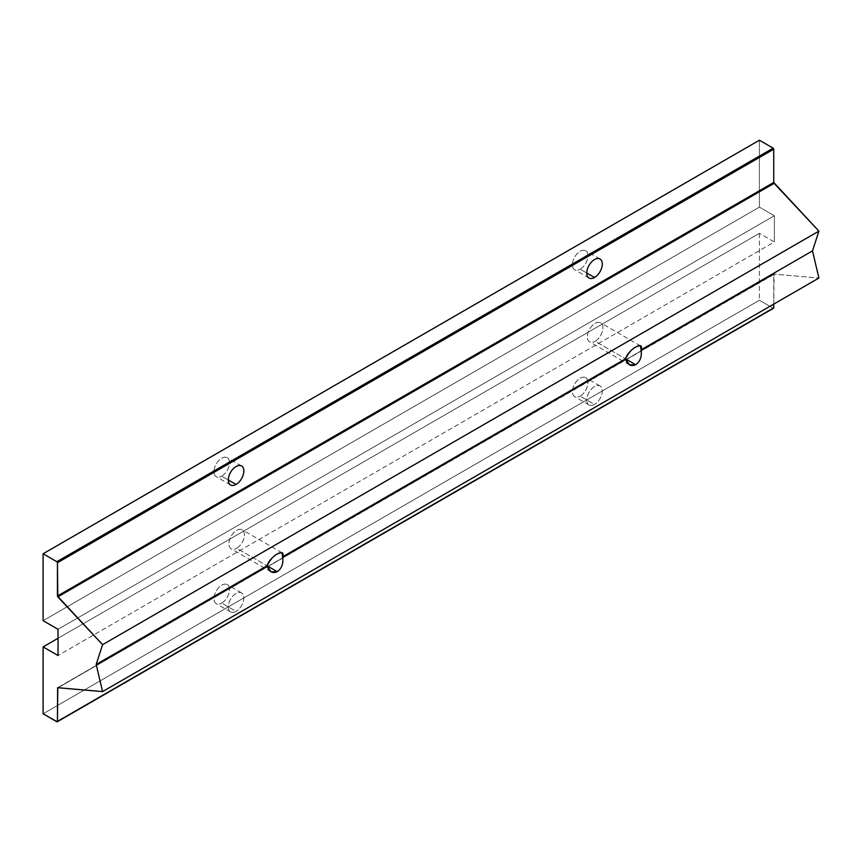 <?xml version="1.0" encoding="UTF-8"?>
<svg xmlns="http://www.w3.org/2000/svg" width="862" height="862" viewBox="0 0 862 862"><rect width="100%" height="100%" fill="white"/><g stroke="black" fill="none" stroke-linecap="round" stroke-linejoin="round"><path stroke-width="0.65" stroke-dasharray="4.31 3.23" d="M759.411 233.343L759.411 300.256L43.1 713.811L759.411 300.256L773.149 308.187L56.838 721.742L773.149 308.187L759.411 300.256L759.411 233.343L58.034 638.279L759.411 233.343L774.345 241.963L58.034 655.519L774.345 241.963L759.411 233.343M580.18 396.143A10.98 6.346 120 0 0 586.903 378.806A10.98 6.346 120 0 0 573.456 386.575A10.98 6.346 120 0 0 580.18 396.143A10.98 6.346 -60 0 1 574.685 396.692A10.98 6.346 -60 0 1 574.685 384.01A10.98 6.346 -60 0 1 585.675 377.664A10.98 6.346 -60 0 1 587.356 386.467A10.98 6.346 -60 0 1 580.18 396.143L594.521 404.418A10.98 6.346 -60 0 1 587.798 394.85A10.98 6.346 -60 0 1 601.245 387.081A10.98 6.346 -60 0 1 594.521 404.418A10.98 6.346 120 0 0 601.698 394.742A10.98 6.346 120 0 0 600.006 385.939A10.98 6.346 120 0 0 589.026 392.285A10.98 6.346 120 0 0 589.026 404.968A10.98 6.346 120 0 0 594.521 404.418L580.18 396.143M221.728 603.098A10.98 6.346 120 0 0 228.452 585.761A10.98 6.346 120 0 0 215.004 593.53A10.98 6.346 120 0 0 221.728 603.098A10.98 6.346 -60 0 1 216.233 603.637A10.98 6.346 -60 0 1 216.233 590.955A10.98 6.346 -60 0 1 227.223 584.619A10.98 6.346 -60 0 1 228.904 593.412A10.98 6.346 -60 0 1 221.728 603.098L236.069 611.373A10.98 6.346 -60 0 1 229.346 601.805A10.98 6.346 -60 0 1 242.793 594.037A10.98 6.346 -60 0 1 236.069 611.373A10.98 6.346 120 0 0 243.246 601.698A10.98 6.346 120 0 0 241.554 592.894A10.98 6.346 120 0 0 230.574 599.23A10.98 6.346 120 0 0 230.574 611.912A10.98 6.346 120 0 0 236.069 611.373L221.728 603.098M773.742 304.114L773.742 274.558L58.12 687.714L773.914 274.17L57.797 687.693L774.108 274.127L818.9 278.038L774.108 274.127L773.742 304.114M759.411 140.215L759.411 207.128L43.1 620.683L759.411 207.128L774.345 215.748L774.345 241.963L774.345 215.748L58.034 629.303L774.345 215.748L759.411 207.128L759.411 140.215M580.18 269.213A10.98 6.346 120 0 0 586.903 251.876A10.98 6.346 120 0 0 573.456 259.645A10.98 6.346 120 0 0 580.18 269.213A10.98 6.346 -60 0 1 574.685 269.752A10.98 6.346 -60 0 1 574.685 257.07A10.98 6.346 -60 0 1 585.675 250.734A10.98 6.346 -60 0 1 587.356 259.537A10.98 6.346 -60 0 1 580.18 269.213L586.753 273.006L580.18 269.213M221.728 476.158A10.98 6.346 120 0 0 228.452 458.832A10.98 6.346 120 0 0 215.004 466.59A10.98 6.346 120 0 0 221.728 476.158A10.98 6.346 -60 0 1 216.233 476.708A10.98 6.346 -60 0 1 216.233 464.025A10.98 6.346 -60 0 1 227.223 457.679A10.98 6.346 -60 0 1 228.904 466.482A10.98 6.346 -60 0 1 221.728 476.158L228.301 479.962L221.728 476.158M595.114 341.298A10.98 6.346 120 0 0 601.838 323.961A10.98 6.346 120 0 0 588.39 331.73A10.98 6.346 120 0 0 595.114 341.298A10.98 6.346 -60 0 1 589.619 341.848A10.98 6.346 -60 0 1 589.619 329.165A10.98 6.346 -60 0 1 600.609 322.819A10.98 6.346 -60 0 1 602.29 331.622A10.98 6.346 -60 0 1 595.114 341.298L625.5 358.84L595.114 341.298M236.662 548.254A10.98 6.346 120 0 0 243.386 530.917A10.98 6.346 120 0 0 229.938 538.685A10.98 6.346 120 0 0 236.662 548.254A10.98 6.346 -60 0 1 231.178 548.792A10.98 6.346 -60 0 1 231.167 536.11A10.98 6.346 -60 0 1 242.157 529.774A10.98 6.346 -60 0 1 243.838 538.578A10.98 6.346 -60 0 1 236.662 548.254L267.048 565.795L236.662 548.254M773.914 274.17L57.614 687.725M640.488 345.845L600.609 322.819M629.508 364.874L589.619 341.848M282.046 552.801L242.157 529.774M271.056 571.818L231.178 548.792M600.006 259.009L585.675 250.734M589.026 278.038L574.685 269.752M241.554 465.965L227.223 457.679M230.574 484.983L216.233 476.708M600.006 385.939L585.675 377.664M589.026 404.968L574.685 396.692M241.554 592.894L227.223 584.619M230.574 611.912L216.233 603.637"/><path stroke-width="1.29" d="M43.1 713.811L43.1 646.899L58.034 638.279L43.1 646.899L58.034 655.519L58.034 629.303L43.1 620.683L43.1 553.77L759.411 140.215L43.1 553.77L56.838 561.701L773.149 148.145L759.411 140.215L773.149 148.145L56.838 561.701L57.442 562.735L57.442 596.019L773.742 182.464L773.742 149.18L57.442 562.735L773.742 149.18L773.149 148.145L773.742 149.18L773.742 182.464L57.442 596.019L102.589 644.679L96.188 664.44L102.589 691.593L818.9 278.038L812.5 250.885L641.037 349.875C642.05 356.437 640.283 361.393 635.714 364.745C630.865 366.835 627.461 364.863 625.5 358.84L282.585 556.83C283.598 563.392 281.831 568.349 277.262 571.689C272.414 573.78 269.009 571.818 267.048 565.795L96.188 664.44L267.048 565.795C269.817 556.313 286.109 546.907 282.585 556.83L625.5 358.84C628.269 349.358 644.561 339.962 641.037 349.875L812.5 250.885L818.9 231.124L102.589 644.679L818.9 231.124L774.108 183.315L57.797 596.87L774.108 183.315L773.742 182.464L818.9 231.124L812.5 250.885L818.9 278.038L102.589 691.593L57.614 687.725L57.442 721.397L773.742 307.842L773.742 304.114L773.742 307.842L57.258 721.785L43.1 713.811L56.838 721.742L57.442 721.397L57.797 687.693L102.589 691.593L96.188 664.44L102.589 644.679L57.797 596.87L57.442 562.735L56.838 561.701L43.1 553.77L43.1 620.683L58.034 629.303L58.034 655.519L43.1 646.899L43.1 713.811M594.521 277.489A10.98 6.346 -60 0 1 587.798 267.92A10.98 6.346 -60 0 1 601.245 260.152A10.98 6.346 -60 0 1 594.521 277.489A10.98 6.346 120 0 0 601.698 267.813A10.98 6.346 120 0 0 600.006 259.009A10.98 6.346 120 0 0 589.026 265.356A10.98 6.346 120 0 0 589.026 278.038A10.98 6.346 120 0 0 594.521 277.489L586.753 273.006L594.521 277.489M236.069 484.444A10.98 6.346 -60 0 1 229.346 474.876A10.98 6.346 -60 0 1 242.793 467.107A10.98 6.346 -60 0 1 236.069 484.444A10.98 6.346 120 0 0 243.246 474.757A10.98 6.346 120 0 0 241.554 465.965A10.98 6.346 120 0 0 230.574 472.301A10.98 6.346 120 0 0 230.574 484.983A10.98 6.346 120 0 0 236.069 484.444L228.301 479.962L236.069 484.444M773.149 308.187L773.742 307.842L773.149 308.187M641.037 349.875L640.488 345.845C634.928 345.942 629.928 350.274 625.5 358.84L629.508 364.874L635.714 364.745L625.5 358.84L635.714 364.745C640.283 361.393 642.05 356.437 641.037 349.875M282.585 556.83L282.046 552.801C276.476 552.898 271.476 557.229 267.048 565.795L271.056 571.818L277.262 571.689L267.048 565.795L277.262 571.689C281.831 568.349 283.598 563.392 282.585 556.83M773.57 308.23L57.258 721.785"/></g></svg>
